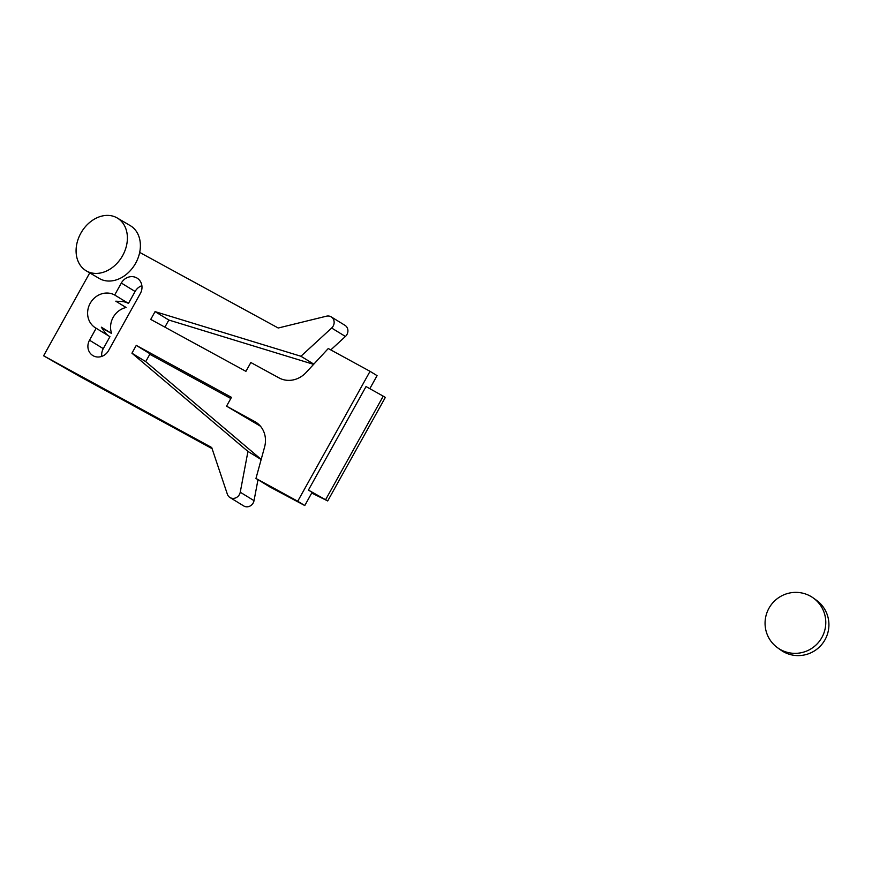 <?xml version="1.0" encoding="UTF-8"?>
<svg xmlns="http://www.w3.org/2000/svg" width="872" height="872" viewBox="0 0 872 872"><rect width="100%" height="100%" fill="white"/><g stroke="black" fill="none" stroke-linecap="round" stroke-linejoin="round"><path stroke-width="1.31" d="M256.455 422.593L254.777 421.568A23.795 21.68 -58.5 0 1 255.627 422.059A23.795 21.68 -58.5 0 1 264.587 447.009L255.965 478.445L297.733 501.237L370.044 371.33L377.075 375.636L369.815 388.672M254.777 421.568L226.546 406.167L231.462 397.338L136.272 345.388L131.934 353.193L247.953 451.434L240.247 492.222A7.139 6.507 121.5 0 1 230.219 497.661A7.139 6.507 121.5 0 1 229.968 497.52A7.139 6.507 121.5 0 1 227.363 494.206L211.711 447.521L43.6 355.798L89.751 272.892M139.684 252.411L278.233 328.014L326.455 316.187A7.139 6.507 121.5 0 1 330.935 316.721A7.139 6.507 121.5 0 1 331.186 316.874A7.139 6.507 121.5 0 1 331.643 328.025L300.927 356.256L155.063 311.62L150.725 319.414L245.926 371.352L250.842 362.523L279.073 377.925A23.795 21.68 -58.5 0 0 306.028 372.551L328.264 348.538L370.044 371.33M96.16 328.253L89.511 340.211A11.892 10.845 -58.5 0 0 92.824 355.547A11.892 10.845 -58.5 0 0 93.249 355.798A11.892 10.845 -58.5 0 0 108.553 350.599L140.37 293.439A11.892 10.845 -58.5 0 0 137.057 278.092A11.892 10.845 -58.5 0 0 136.632 277.852A11.892 10.845 -58.5 0 0 121.328 283.051L114.679 294.998A19.031 17.342 -58.5 0 0 90.405 302.944A19.031 17.342 -58.5 0 0 95.484 327.861A19.031 17.342 -58.5 0 0 96.16 328.253L109.937 336.69L103.288 348.637A11.892 10.845 121.5 0 0 101.773 356.386M297.733 501.237L304.775 505.542L312.111 492.342L308.426 490.086L327.709 500.942L311.729 493.051M325.627 499.656L383.233 396.15L366.033 386.569L308.426 490.086M304.775 505.542L269.742 486.881L255.965 478.445M230.808 398.504L149.788 354.294M260.423 426.179L226.546 406.167M383.233 396.15L385.326 397.425L327.709 500.942M155.063 311.62L168.841 320.046L164.895 327.142M101.926 328.177L111.649 333.486A19.031 17.342 121.5 0 1 126.102 307.5L115.791 301.189L120.728 301.472A19.031 17.342 121.5 0 1 128.457 303.434L135.106 291.477A11.892 10.845 121.5 0 1 141.874 285.689M168.841 320.046L313.615 364.354M330.782 349.912L345.421 336.461A7.139 6.507 -58.5 0 0 344.963 325.31L331.186 316.874M43.6 355.798L79.178 376.126L212.092 448.644M111.649 333.486L101.337 327.174L104.15 331.273A19.031 17.342 121.5 0 0 108.597 335.862M229.968 497.52L243.746 505.956A7.139 6.507 -58.5 0 0 244.007 506.098A7.139 6.507 -58.5 0 0 254.025 500.659L257.992 479.687M261.186 459.413L145.711 361.618L150.049 353.825L136.272 345.388M247.953 451.434L261.153 459.522M131.934 353.193L145.711 361.618M114.679 294.998L128.457 303.434M300.927 356.256L313.811 364.147M777.584 647.765L780.723 650.011A30.629 30.226 -54.4 0 0 824.116 641.247A30.629 30.226 -54.4 0 0 816.399 600.209L813.26 597.963A30.629 30.226 125.6 0 1 820.977 639.002A30.629 30.226 125.6 0 1 777.584 647.765A30.629 30.226 125.6 0 1 769.867 606.727A30.629 30.226 125.6 0 1 813.26 597.963M86.23 270.821L99.223 278.451A30.629 23.708 -59.6 0 0 135.629 263.246A30.629 23.708 -59.6 0 0 130.233 225.608L117.24 217.989A30.629 23.708 120.4 0 1 122.636 255.616A30.629 23.708 120.4 0 1 86.23 270.821A30.629 23.708 120.4 0 1 80.845 233.195A30.629 23.708 120.4 0 1 117.24 217.989M240.247 492.222L254.025 500.659M135.106 291.477L121.328 283.051M89.511 340.211L103.288 348.637M345.421 336.461L331.643 328.025"/></g></svg>
